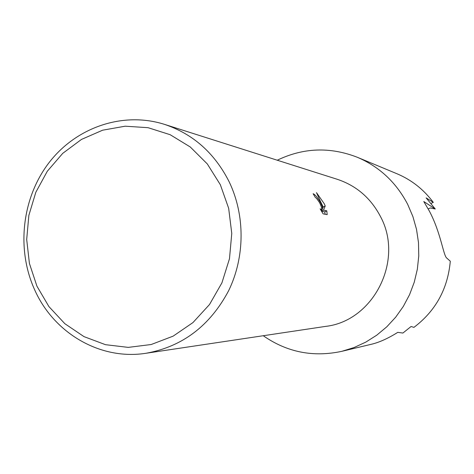 <?xml version="1.0" encoding="UTF-8"?>
<svg xmlns="http://www.w3.org/2000/svg" width="474" height="474" viewBox="0 0 474 474"><rect width="100%" height="100%" fill="white"/><g stroke="black" fill="none" stroke-linecap="round" stroke-linejoin="round"><path stroke-width="0.71" d="M164.407 124.342L337.316 179.314C356.448 185.713 370.84 198.132 380.486 216.565C404.298 260.392 373.435 321.094 325.579 326.396L146.14 353.249C100.138 360.584 53.544 332.973 34.454 289.353C16.169 248.666 22.071 197.64 49.195 162.452C76.32 127.31 122.867 111.212 164.407 124.342C193.013 133.905 214.592 153.043 229.138 181.749C245.23 215.172 245.058 256.997 228.622 290.74C209.958 325.828 182.46 346.666 146.14 353.249M277.249 160.218C303.354 147.651 330.052 146.673 357.343 157.285C379.443 166.741 396.234 182.454 407.717 204.418L412.907 216.594L416.522 229.386L418.489 242.575L418.761 255.93L417.345 269.22L414.258 282.208L409.56 294.674L403.333 306.394L395.695 317.171L386.784 326.817L376.759 335.177L365.798 342.115L354.096 347.525L341.861 351.317C313.231 357.467 287.025 352.271 263.242 335.722M320.62 202.789L322.676 207.588L321.117 202.908L316.484 192.634L324.163 203.607L325.235 205.989L323.475 210.13L326.787 210.823L327.19 214.657L323.09 213.845L320.122 208.827L321.331 209.65C322.077 208.862 321.467 206.486 319.5 202.534L316.502 198.322L315.376 197.516L313.118 193.73C315.014 194.435 317.515 197.457 320.62 202.789M220.345 184.724L228.664 208.311L231.768 233.427L229.481 258.727L221.915 282.86L209.508 304.521L192.948 322.581L173.158 336.131L151.206 344.515L128.253 347.383L105.471 344.681L83.993 336.623L64.849 323.701L48.923 306.595L36.936 286.172L29.418 263.437L26.692 239.459L28.861 215.362L35.828 192.272L47.287 171.268L62.728 153.363L81.457 139.433L102.609 130.202L125.189 126.197L148.089 127.696L170.166 134.711L190.258 146.976L207.298 163.927L220.345 184.724M341.861 351.317L370.561 344.462C378.696 342.661 387.762 338.632 397.769 332.357L402.906 333.044L411.082 326.497L413.938 327.368C435.671 310.908 447.794 288.856 450.3 261.204L446.704 258.04C443.303 255.326 440.838 232.645 429.343 211.048L423.774 201.521L435.274 209.004L426.126 197.877L433.307 202.386L430.973 203.429M321.615 208.157L322.676 207.588M325.128 214.248L324.761 211.902L321.455 211.226L323.475 210.13M321.443 211.203L323.227 207.067L320.898 202.309M324.761 211.902L326.787 210.823M323.227 207.067L325.235 205.989M357.343 157.285L396.939 173.739C411.545 179.895 423.667 189.446 433.307 202.386M428.2 208.921L430.274 207.956L435.274 209.004M321.331 209.65L320.744 209.964"/></g></svg>
